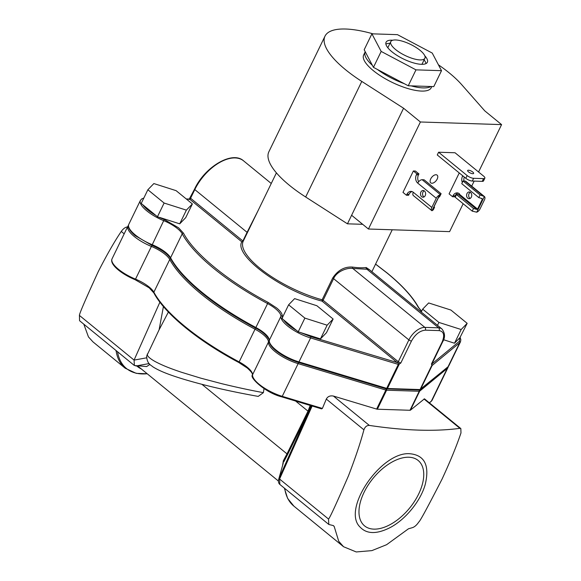 <?xml version="1.0" encoding="UTF-8"?>
<svg xmlns="http://www.w3.org/2000/svg" width="581" height="581" viewBox="0 0 581 581"><rect width="100%" height="100%" fill="white"/><g stroke="black" fill="none" stroke-linecap="round" stroke-linejoin="round"><path stroke-width="0.87" d="M311.104 405.705L308.424 412.198A2.012 1.118 26.2 0 0 308.003 411.166L310.196 405.436M322.39 408.436L282.25 396.336A1.009 0.421 106.8 0 1 281.691 396.845L321.584 408.871L322.39 408.436L326.311 399.074L363.917 429.817C365.013 426.817 366.822 425.35 369.334 425.415C404.819 430.71 435.009 431.683 459.912 428.335L460.842 428.575L460.98 432.947C456.717 445.656 450.413 461.031 442.076 479.078C427.652 507.213 419.903 521.506 418.836 521.949C416.606 525.304 414.253 527.272 411.762 527.838L408.472 528.79L386.605 544.695L371.869 550.621L356.233 551.95L343.553 546.728L338.73 541.281L334.169 526.393L333.371 525.594L328.824 524.476L328.505 519.036L279.577 479.034L312.135 406.017M364.084 492.303A42.282 23.56 129.3 0 0 364.599 525.914A42.282 23.56 129.3 0 0 418.64 494.061A42.282 23.56 129.3 0 0 418.124 460.442A42.282 23.56 129.3 0 0 364.084 492.303M282.54 317.923L282.235 315.962C282.359 313.827 280.492 311.162 276.636 307.952L268.168 302.425C227.643 280.972 194.301 253.715 183.516 233.221L178.592 227.803L164.256 219.516L157.466 216.735L155.904 215.464C149.586 211.818 145.206 208.238 142.773 204.723L141.212 203.452L147.864 189.747L164.118 203.038L186.37 210.133L179.718 223.838L159.601 217.417M421.247 312.048L422.663 309.136L438.916 322.426L461.169 329.521L467.168 323.334L459.934 337.626L459.251 341.417L431.995 363.888L431.952 365.035L420.048 389.553A2.012 0.654 25.9 0 0 420.499 389.452A1.009 0.944 50.5 0 1 419.678 389.953M375.558 264.144L387.077 273.026C402.081 285.344 412.459 296.753 418.211 307.262L421.595 311.336M276.418 172.862L243.141 241.391A64.527 21.01 25.9 0 0 259.649 268.044A64.527 21.01 25.9 0 0 322.128 299.789L322.041 301.118C281.821 290.914 233.446 255.153 241.819 241.812L243.141 241.391L242.887 240.977L190.59 198.244L194.795 189.58A38.15 21.265 -50.7 0 1 243.555 160.835L271.262 183.487M324.997 36.167L268.872 151.757A80.534 26.225 25.9 0 0 289.36 185.259A80.534 26.225 25.9 0 0 305.671 197.003L347.453 223.823L403.577 108.233L361.796 81.42A80.534 26.225 -154.1 0 1 345.492 69.669A80.534 26.225 -154.1 0 1 324.997 36.167A80.534 26.225 -154.1 0 1 373.075 33.865M438.437 64.825A80.534 26.225 -154.1 0 1 449.396 73.024A80.534 26.225 -154.1 0 1 461.67 84.637L484.757 110.855L501.585 124.61L420.404 121.988L403.577 108.233M431.806 86.54L431.218 87.746A37.547 12.23 -154.1 0 1 407.985 88.581A37.547 12.23 -154.1 0 1 373.22 70.562A37.547 12.23 -154.1 0 1 363.662 54.948L365.202 51.774A37.547 12.23 -154.1 0 1 365.224 51.738L364.178 49.755L371.913 33.829L381.18 51.426L373.445 67.352L377.367 69.429A37.547 12.23 -154.1 0 0 404.325 83.7L377.367 69.429M365.224 51.738L372.399 65.37A37.547 12.23 -154.1 0 1 365.202 51.774M437.173 179.108A5.011 2.789 -50.7 0 1 430.775 182.877A5.011 2.789 -50.7 0 1 430.71 178.897A5.011 2.789 -50.7 0 1 437.115 175.128A5.011 2.789 -50.7 0 1 437.173 179.108M424.188 190.8A3.37 2.578 -88.2 0 0 422.961 192.144A3.37 2.578 -88.2 0 0 423.992 196.966M420.884 192.079A3.37 2.578 -88.2 0 0 420.767 195.456A3.37 2.578 -88.2 0 0 422.946 197.22A3.37 2.578 -88.2 0 0 425.219 195.623A3.37 2.578 -88.2 0 0 425.336 192.246A3.37 2.578 -88.2 0 0 423.157 190.481A3.37 2.578 -88.2 0 0 420.884 192.079M472.774 172.034A3.319 1.082 -154.1 0 1 473.617 173.414A3.319 1.082 -154.1 0 1 471.561 173.487A3.319 1.082 -154.1 0 1 468.489 171.896A3.319 1.082 -154.1 0 1 467.64 170.509A3.319 1.082 -154.1 0 1 469.695 170.436A3.319 1.082 -154.1 0 1 472.774 172.034M471.329 197.112A3.37 2.578 91.8 0 1 469.056 198.709A3.37 2.578 91.8 0 1 466.877 196.944A3.37 2.578 91.8 0 1 466.993 193.567A3.37 2.578 91.8 0 1 469.266 191.97A3.37 2.578 91.8 0 1 471.445 193.734A3.37 2.578 91.8 0 1 471.329 197.112M470.102 198.455A3.37 2.578 91.8 0 1 469.07 193.633A3.37 2.578 91.8 0 1 470.298 192.289M424.776 55.769A22.95 7.473 -154.1 0 1 427.362 62.276A22.95 7.473 -154.1 0 1 413.156 62.792A22.95 7.473 -154.1 0 1 391.906 51.774A22.95 7.473 -154.1 0 1 386.067 42.224A22.95 7.473 -154.1 0 1 392.778 40.234M426.011 63.583A22.95 7.473 25.9 0 0 424.079 59.93M387.905 47.867A18.977 6.18 -154.1 0 1 388.108 47.134L390.766 41.65A18.977 6.18 -154.1 0 1 402.51 41.229A18.977 6.18 -154.1 0 1 420.078 50.336A18.977 6.18 -154.1 0 1 424.907 58.231A18.977 6.18 -154.1 0 1 413.164 58.652A18.977 6.18 -154.1 0 1 395.596 49.545A18.977 6.18 -154.1 0 1 390.766 41.65M282.569 465.57L283.354 460.733L286.992 453.87L201.919 384.317M149.913 364.425L146.623 366.575L134.371 365.507L134.073 360.089L79.415 315.41L79.568 320.712L134.371 365.507M168.381 312.041L159.114 329.776L146.659 356.102C146.964 364.229 151.43 365.318 152.767 366.734C160.298 371.637 171.78 375.544 182.47 378.856C203.808 385.348 229.059 391.187 258.211 396.395L263.389 392.654L264.021 388.609M295.613 401.043L308.003 411.166L286.992 453.87A2.012 1.118 -153.8 0 1 287.413 454.894L283.702 462.018A2.012 1.445 29 0 0 283.354 460.733M278.619 479.579L283.216 463.26M147.276 354.04C146.884 355.848 149.484 358.339 155.076 361.505C161.402 364.832 167.88 367.693 181.642 372.312L200.75 378.151L221.826 383.707C236.54 387.28 250.389 390.265 263.389 392.654M279.025 478.33A2.012 0.661 21 0 0 279.577 479.034L279.831 484.423C278.517 483.276 278.132 481.576 278.684 479.325L283.237 463.195M159.114 329.776L163.421 306.55M159.898 302.178L134.073 360.089M311.372 405.792L279.243 477.814A2.012 0.734 24 0 0 279.766 478.577M79.415 315.41C79.241 314.016 85.523 299.411 98.269 271.596C106.846 254.812 114.508 241.427 121.262 231.441C123.019 228.994 124.835 227.534 126.694 227.055L127.529 226.946M363.917 429.817C360.54 442.54 355.369 457.93 348.404 475.977C336.094 504.323 329.463 518.673 328.505 519.036M83.809 324.176L88.45 336.9L92.96 341.875L125.176 368.209A71.717 39.966 129.3 0 1 116.055 350.539M333.153 525.565L334.169 526.393L333.371 525.594M360.155 527.156C366.633 534.004 376.292 534.317 389.125 528.093C404.855 520.358 420.695 501.236 425.299 484.213C429.642 465.57 424.711 455.431 410.491 453.797L410.447 453.797C381.797 450.435 341.163 509.435 360.155 527.156M369.334 425.415L333.436 396.06C330.124 395.436 327.749 396.445 326.311 399.074M333.436 396.06L376.626 409.082A2.012 0.654 25.9 0 0 377.374 409.22L409.983 410.273A2.012 0.654 25.9 0 0 410.44 410.171L424.457 398.827L460.842 428.575M385.995 388.762A1.009 0.421 -73.2 0 0 386.118 388.871A1.009 0.421 -73.2 0 0 386.685 388.362L398.326 364.389L399.568 363.88L397.477 362.776A1.009 0.465 126.2 0 0 398.457 361.876L400.781 363.06L411.486 341.018C415.248 334.329 419.867 330.705 425.336 330.161L439.105 330.604C443.862 331.431 444.872 335.237 442.141 342.006L431.436 364.047L431.828 364.926M397.23 362.58L322.041 301.118A1.009 0.559 129.3 0 0 323.109 300.283L398.29 361.745A1.009 0.559 -50.7 0 1 397.23 362.58L310.748 336.631L300.355 332.485L320.472 338.897L326.471 332.71L333.124 319.013L316.87 305.729L294.618 298.627L288.619 304.814L281.967 318.511L283.528 319.79C285.961 323.305 290.34 326.885 296.659 330.524L283.528 319.79M141.67 202.508L143.667 198.397M386.372 388.827A1.009 0.77 -88.2 0 0 387.433 388.5L420.048 389.553A1.009 0.77 91.8 0 1 419.366 390.033L447.835 367.025A1.009 0.944 -129.5 0 0 448.067 366.727A25.165 8.192 -154.1 0 0 448.844 365.761L460.486 341.788A25.165 8.192 -154.1 0 1 459.709 342.754L432.141 365.478L431.952 365.035M459.934 337.626L454.516 343.226L443.543 339.725M190.59 197.736L189.573 198.869A1.009 0.646 -99.1 0 1 189.29 199.051A1.009 0.77 -88.2 0 0 189.195 199.058M189.086 199.479L189.573 198.869M186.37 210.133L192.369 203.946L185.717 217.65L179.718 223.838M399.568 363.88L400.781 363.06M296.659 330.524L298.22 331.802L300.355 332.485M155.904 215.464L142.773 204.723M438.916 322.426L437.5 325.338M461.169 329.521L454.516 343.226M467.168 323.334L450.914 310.051L428.662 302.948L422.663 309.136M194.795 189.072L194.795 189.58L247.085 232.327L258.015 210.758M157.466 216.735L164.118 203.038M192.369 203.946L176.116 190.662L153.863 183.56L147.864 189.747M298.22 331.802L304.872 318.105L327.125 325.2L320.472 338.897M327.125 325.2L333.124 319.013M288.619 304.814L304.872 318.105M442.141 342.006A2.012 0.654 -154.1 0 0 442.657 341.824C445.337 337.459 445.104 333.182 441.959 328.984L369.015 269.344L352.798 268.466C347.01 267.427 336.624 271.61 333.705 278.452L323.109 300.283L322.128 299.789L332.731 277.958C337.982 270.1 344.635 266.483 352.682 267.093A64.527 21.01 25.9 0 0 366.241 267.529L369.647 269.867M441.959 328.984A15.099 8.417 129.3 0 0 438.64 327.829L366.567 268.916A1.009 0.85 83 0 1 366.241 267.529M439.105 330.604A2.012 1.54 91.8 0 0 438.64 327.829L424.871 327.386L352.798 268.466A1.009 0.668 98.1 0 1 352.682 267.093M347.453 223.823L362.682 224.31M351.607 215.26L368.434 229.016L449.614 231.63L463.166 203.728M471.699 186.145L474.147 181.112M478.57 171.998L501.585 124.61M368.434 229.016L420.404 121.988M411.13 85.872L430.906 86.511A37.547 12.23 -154.1 0 1 411.13 85.872L408.247 85.777L404.325 83.7M433.426 207.991L434.552 207.228L433.259 209.879L431.93 210.75L439.556 195.049A4.125 2.302 129.3 0 0 436.28 198.266L431.828 207.424L413.323 192.296A6.042 4.612 -88.2 0 0 411.021 191.396A6.042 4.612 -88.2 0 0 406.947 194.257L406.468 195.245L402.974 192.384L413.367 170.981L415.444 171.046L418.937 173.908L418.465 174.888A6.042 4.612 -88.2 0 0 418.654 181.766M438.597 152.229L467.139 175.556L465.809 178.302L437.268 154.967L438.597 152.229L455.032 152.759L483.566 176.087A5.033 1.641 25.9 0 1 484.852 178.185L483.523 180.923A5.033 1.641 25.9 0 1 482.23 181.366L483.559 178.628A5.033 1.641 25.9 0 0 484.852 178.185M459.266 194.127L477.575 209.095L476.74 209.436L458.627 194.628L459.433 193.785A6.042 4.612 91.8 0 0 457.131 192.885A6.042 4.612 91.8 0 0 453.057 195.746L452.577 196.734L449.084 193.872L459.251 172.935M372.399 65.37L373.445 67.352M430.906 86.511L433.782 86.605L441.516 70.679L432.249 53.074L397.448 34.649L371.913 33.829M441.117 193.698L440.151 194.439L422.14 179.711L424.086 179.776L441.117 193.698L439.832 196.349L438.328 197.83L433.549 207.678M412.06 191.585A6.042 4.612 -88.2 0 0 409.024 194.33L408.545 195.31L406.468 195.245M413.367 170.981L416.86 173.835L418.937 173.908M416.86 173.835L416.381 174.823A6.042 4.612 -88.2 0 0 417.775 183.131L436.28 198.266M467.139 175.556A5.033 1.641 25.9 0 0 473.624 178.309L483.559 178.628M465.809 178.302A5.033 1.641 25.9 0 0 472.288 181.047L482.23 181.366M463.965 181.061A6.042 4.612 91.8 0 1 464.284 177.052M480.015 208.978L484.467 199.82A4.125 2.302 -50.7 0 0 484.416 196.538A4.125 2.302 -50.7 0 0 484.365 196.494L476.747 212.196A4.125 2.302 129.3 0 0 480.015 208.978M452.577 196.734L454.654 196.799L455.134 195.812A6.042 4.612 91.8 0 1 458.169 193.074M477.575 209.095L482.361 199.247L481.235 198.332M462.338 182.499A6.042 4.612 91.8 0 1 462.491 176.312L462.745 175.796M381.18 51.426L415.981 69.858L408.247 85.777M415.981 69.858L441.516 70.679M439.556 195.049L440.151 194.439M413.323 192.296A4.125 2.302 129.3 0 0 413.374 195.579L431.879 210.707A4.125 2.302 -50.7 0 1 431.828 207.424M422.14 179.711A4.125 2.302 129.3 0 0 417.775 183.131M482.019 198.564L482.361 199.247L482.019 198.564L478.795 197.605L480.088 194.955L484.365 196.494M484.416 196.538L465.911 181.41A4.125 2.302 129.3 0 0 465.003 181.09L463.05 181.032L461.764 183.683L478.795 197.605M476.747 212.196L472.23 211.135L473.515 208.485L456.484 194.555L455.192 197.213L472.23 211.135M476.74 209.436L473.515 208.485M433.985 206.763L434.552 207.228M480.088 194.955L463.05 181.032M458.627 194.628L456.484 194.555M389.945 43.35A22.95 7.473 25.9 0 0 385.878 44.091M424.907 58.231L422.249 63.707A18.977 6.18 -154.1 0 1 421.791 64.324M284.341 488.113L287.624 498.389L293.863 506.109A71.717 39.966 -50.7 0 1 284.741 488.439M298.314 362.399A1.009 0.421 106.8 0 1 298.133 363.626L282.25 396.336A25.165 8.192 -154.1 0 1 252.546 374.81A20.132 6.558 25.9 0 0 247.215 367.185A20.132 6.558 25.9 0 0 239.154 361.912L238.98 362.529M376.626 409.082L385.849 390.076L298.133 363.626A25.165 8.192 -154.1 0 1 275.096 351.628A25.165 8.192 -154.1 0 1 268.429 342.1L252.546 374.81A1.009 0.944 -174 0 0 252.459 375.101C252.06 374.317 253.853 374.011 247.223 367.984L238.922 362.559C198.259 341.018 164.822 313.74 153.863 292.947A1.009 0.864 151.6 0 1 153.863 292.192A20.132 6.558 25.9 0 0 149.172 287.036A20.132 6.558 25.9 0 0 135.518 279.141L135.075 279.621M431.124 401.442L432.133 400.178A25.165 8.192 -154.1 0 1 431.356 401.144A1.009 0.944 50.5 0 1 431.124 401.442L429.395 402.865M432.133 400.178L448.009 367.475A25.165 8.192 -154.1 0 1 447.239 368.441L419.671 391.166L410.44 410.171M429.33 402.815L431.356 401.144L447.239 368.441A1.009 0.944 -129.5 0 0 447.21 367.541M399.336 363.982L387.433 388.5A2.012 0.654 -154.1 0 1 386.685 388.362L298.961 361.919A25.165 8.192 -154.1 0 1 275.924 349.922A25.165 8.192 -154.1 0 1 269.257 340.386A20.132 6.558 25.9 0 0 255.865 327.495L255.03 329.209A134.647 43.844 -154.1 0 1 201.113 293.986A134.647 43.844 -154.1 0 1 169.746 259.482L153.863 292.192A134.647 43.844 -154.1 0 0 239.154 361.912L255.03 329.209A20.132 6.558 -154.1 0 1 268.429 342.1A1.009 0.944 -174 0 1 269.177 341.57M268.168 302.425L255.865 327.495A134.647 43.844 -154.1 0 1 201.948 292.272A134.647 43.844 -154.1 0 1 170.574 257.775A20.132 6.558 25.9 0 0 152.237 244.717L151.401 246.431A25.165 8.192 -154.1 0 1 134.342 236.569A25.165 8.192 -154.1 0 1 127.936 226.096L112.06 258.806A25.165 8.192 -154.1 0 0 135.518 279.141L151.401 246.431A20.132 6.558 -154.1 0 1 169.746 259.482A1.009 0.864 151.6 0 1 170.756 258.865M398.326 364.389L310.603 337.946L298.961 361.919A1.009 0.421 106.8 0 1 298.402 362.421A1.009 0.421 106.8 0 1 298.278 362.312M164.256 219.516L152.237 244.717A25.165 8.192 -154.1 0 1 135.177 234.855A25.165 8.192 -154.1 0 1 128.771 224.382L140.413 200.409A25.165 8.192 -154.1 0 0 163.878 220.744A20.132 6.558 -154.1 0 1 177.525 228.638A20.132 6.558 -154.1 0 1 182.216 233.802L170.574 257.775A1.009 0.864 151.6 0 0 170.574 258.53C176.421 269.192 186.879 280.703 201.956 293.071C217.149 305.439 235.044 317.132 255.64 328.142C266.969 333.69 270.623 341.722 269.177 340.684A1.009 0.944 -174 0 1 269.257 340.386L280.899 316.413A20.132 6.558 -154.1 0 0 275.568 308.787A20.132 6.558 -154.1 0 0 267.507 303.522A134.647 43.844 -154.1 0 1 182.216 233.802A1.009 0.864 151.6 0 1 183.516 233.221M432.141 365.478L420.499 389.452L448.067 366.727L459.709 342.754A1.009 0.944 -129.5 0 0 459.251 341.417M282.235 315.962A1.009 0.944 -174 0 0 280.899 316.413A25.165 8.192 -154.1 0 0 310.603 337.946A1.009 0.421 106.8 0 0 310.748 336.631M418.211 307.262A1.009 0.864 -28.4 0 1 418.683 307.639C412.837 296.978 402.372 285.467 387.295 273.099L375.587 264.086M361.796 81.42L305.671 197.003M137.828 366.066A62.073 34.591 129.3 0 0 138.554 366.691L278.401 481.017M141.343 368.964A62.668 34.925 -50.7 0 1 136.833 366.03M149.121 363.575L135.86 366.001M308.424 412.198L287.413 454.894M117.536 351.752A71.129 39.639 129.3 0 0 147.182 373.743M146.615 357.816L134.058 360.111M121.262 231.441L124.181 233.831M252.459 375.101C249.155 377.2 265.161 392.734 281.691 396.845A1.009 0.421 106.8 0 1 281.56 396.736M127.254 227.512L126.694 227.055M424.014 398.987L459.912 428.335M377.374 409.22L386.605 390.214A2.012 0.654 -154.1 0 1 385.849 390.076A1.009 0.421 -73.2 0 0 386.031 388.842M419.467 390.033A1.009 0.944 50.5 0 1 419.671 391.166A2.012 0.654 -154.1 0 1 419.213 391.267L409.983 410.273M386.496 388.958A1.009 0.77 -88.2 0 1 386.605 390.214L419.213 391.267A1.009 0.77 91.8 0 0 419.119 390.025M186.428 199.094L189.689 199.196A1.009 0.77 -88.2 0 0 189.312 199.051L186.254 198.949M247.339 232.741L247.085 232.327L242.887 240.977A1.009 0.559 -50.7 0 1 241.819 241.812L189.689 199.196A1.009 0.559 129.3 0 0 190.757 198.361M425.336 330.161A2.012 1.54 91.8 0 0 424.871 327.386A15.099 8.417 129.3 0 0 408.893 339.914L398.29 361.745A2.012 0.654 25.9 0 0 398.457 361.876M332.731 277.958L408.893 339.914A2.012 0.654 25.9 0 0 411.486 341.018M416.381 174.823L418.465 174.888M406.947 194.257L409.024 194.33M473.624 178.309L472.288 181.047M453.057 195.746L455.134 195.812M463.413 176.341L462.491 176.312M465.003 181.09L483.022 195.819M112.06 258.806C109.293 264.268 121.444 274.058 135.104 279.701L149.186 287.835L153.863 292.947M269.177 340.684C268.996 343.524 271.254 346.864 275.939 350.721C282.402 355.826 289.89 359.726 298.402 362.421L386.118 388.871L419.366 390.033M128.771 224.382C127.442 227.084 129.578 230.839 135.184 235.654L151.823 245.276C161.395 249.496 167.648 253.912 170.574 258.53M460.486 341.788L460.849 339.805L460.152 337.408M147.211 373.765L136.252 373.351L125.176 368.209M279.831 484.423L328.824 524.476M293.863 506.109L343.553 546.728M128.466 225.297L127.936 226.096M448.314 366.56L448.009 367.475M448.844 365.761L447.835 367.025M143.856 198.012L141.757 198.898L140.413 200.409M421.639 311.249L418.683 307.639M189.275 199.051L194.541 189.166C204.701 166.907 232.349 150.45 243.555 160.835M442.657 341.824L431.865 364.047M392.24 229.778L371.891 271.697"/></g></svg>
